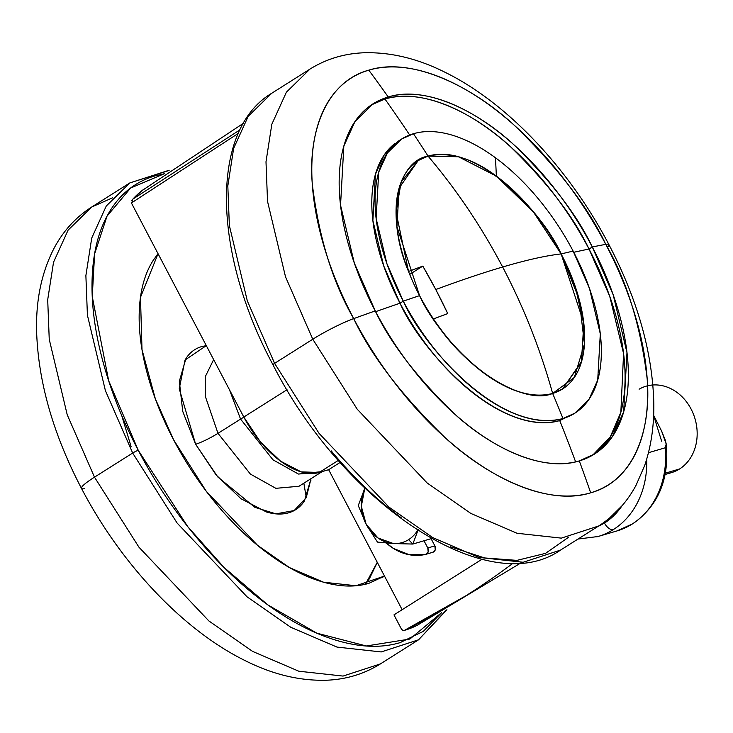 <?xml version="1.0" encoding="UTF-8"?>
<svg xmlns="http://www.w3.org/2000/svg" width="733" height="733" viewBox="0 0 733 733"><rect width="100%" height="100%" fill="white"/><g stroke="black" fill="none" stroke-linecap="round" stroke-linejoin="round"><path stroke-width="1.1" d="M561.13 253.93C546.094 255.597 526.596 259.958 502.646 267.004C523.729 307.209 540.395 349.357 552.655 393.447L574.333 377.44L584.458 343.942L579.097 299.073L561.13 253.93L533.23 211.709L496.351 176.122L458.482 156.761L428.054 156.111C477.925 141.597 544.454 215.273 561.13 253.93L575.185 286.337L583.954 324.646L581.26 362.588L562.532 388.994L552.655 393.447C540.395 349.357 523.729 307.209 502.646 267.004C481.526 226.827 456.659 189.865 428.054 156.111C396.956 161.379 385.21 216.757 408.538 271.467L396.058 212.176L401.125 182.123L418.176 160.554L428.054 156.111C456.659 189.865 481.526 226.827 502.646 267.004C482.946 272.813 460.654 280.318 435.778 289.526C460.654 280.318 482.946 272.813 502.646 267.004C526.596 259.958 546.094 255.597 561.13 253.93A135.119 71.779 -122.3 0 1 552.655 393.447C509.188 405.679 453.809 352.234 433.46 318.937C466.133 370.898 525.103 405.45 552.655 393.447A1351.148 1131.88 73.6 0 1 562.971 418.534A162.14 86.137 57.7 0 0 573.142 251.107A1351.148 171 152.3 0 0 561.13 253.93A1351.148 171 -27.7 0 1 573.142 251.107A162.14 86.137 57.7 0 0 495.407 157.742A162.14 86.137 57.7 0 0 413.449 133.727A1351.148 1131.88 73.6 0 1 428.054 156.111A135.119 71.779 -122.3 0 1 496.351 176.122A1351.148 679.445 -53.7 0 0 495.407 157.742A1351.148 679.445 126.3 0 1 496.351 176.122A135.119 71.779 -122.3 0 1 561.13 253.93L583.752 322.85L581.608 361.406L562.532 388.994L552.655 393.447C499.42 407.255 434.953 331.179 419.569 295.628A135.119 71.779 -122.3 0 1 428.054 156.111A1351.148 1131.88 -106.4 0 0 413.449 133.727A162.14 86.137 57.7 0 0 403.278 301.153A1351.148 171 -27.7 0 1 419.569 295.628L396.947 226.708L399.1 188.143L418.176 160.554L428.054 156.111C449.586 151.456 472.354 158.126 496.351 176.122C527.971 202.665 549.567 228.595 561.13 253.93M143.274 189.627A257.613 136.851 57.7 0 0 132.884 199.083L240.003 129.823L132.884 199.083A257.613 136.851 -122.3 0 1 142.88 189.929M408.538 271.467L422.822 266.106L435.778 289.526L447.744 313.568L433.46 318.937A539.781 68.316 -27.7 0 1 447.744 313.568A528.795 442.979 -106.4 0 0 435.778 289.526A528.795 442.979 -106.4 0 0 422.822 266.106A539.781 68.316 152.3 0 0 408.538 271.467M131.134 446.764L121.77 415.657M303.838 483.203L306.284 497.625L303.838 483.203M243.796 417.04L260.362 441.88L280.51 461.13L301.171 471.878L319.212 472.473L328.65 469.697L402.151 609.7L328.65 469.697L340.158 462.422L328.65 469.697L319.212 472.473L338.362 460.37L319.212 472.473A76.562 40.672 57.7 0 1 243.796 417.04L131.683 203.49L243.796 417.04L287.015 389.736L243.796 417.04M393.969 614.877L401.455 629.116L393.969 614.877L482.039 559.224L393.969 614.877M417.975 624.937A257.613 136.851 -122.3 0 1 404.46 630.362L465.858 595.792A965.718 809.003 -106.4 0 0 513.182 563.118A965.718 809.003 73.6 0 1 465.858 595.792A965.718 809.003 73.6 0 1 404.46 630.362A257.613 136.851 57.7 0 0 416.967 625.451M404.46 630.362L402.802 630.398L401.455 629.116A2.703 2.263 73.6 0 0 404.46 630.362M131.628 200.805L132.884 199.083L131.683 203.49L131.445 202.94L238.362 133.351L131.445 202.94L131.344 202.4M243.503 123.226L141.973 190.626L132.884 199.083M409.701 274.389L422.822 266.106L409.701 274.389M417.645 530.289A36.027 30.181 73.6 0 1 408.593 539.653L412.844 544.051L418.268 529.455L412.844 544.051L431.416 538.581L412.844 544.051L393.456 543.565L377.449 542.09L366.17 524.315L358.263 505.55L364.686 488.755L358.263 505.55L366.17 524.315A36.027 30.181 73.6 0 1 364.686 488.755L361.323 506.311L366.17 524.315L377.449 542.09L393.456 543.565A36.027 30.181 73.6 0 1 366.17 524.315L377.935 537.958L393.456 543.565L412.844 544.051L408.593 539.653A36.027 30.181 73.6 0 1 393.456 543.565A36.027 30.181 -106.4 0 0 408.593 539.653A36.027 30.181 -106.4 0 0 417.645 530.289M578.007 539.048L598.055 536.51L616.929 530.949L632.872 523.729C658.307 505.733 669.431 479.217 666.242 444.18L661.652 431.132L653.634 415.354L661.652 431.132L665.372 440.368L666.215 443.969L665.216 447.781A85.569 71.687 73.6 0 1 632.212 524.022A9.007 4.783 57.7 0 0 632.918 523.692A9.007 4.783 -122.3 0 1 632.212 524.022A85.569 71.687 -106.4 0 0 665.216 447.781L648.467 452.71L665.216 447.781L666.251 444.28M622.106 505.678A76.562 64.138 73.6 0 1 604.459 523.06A9.007 4.783 57.7 0 0 613.338 529.583A85.569 71.687 -106.4 0 0 646.763 463.824M668.001 473.436A45.043 37.731 -106.4 0 0 679.583 468.964L665.427 473.133L679.583 468.964A45.043 37.731 -106.4 0 0 696.35 424.434A45.043 37.731 -106.4 0 0 664.767 386.309M653.625 415.437L661.642 441.193M622.115 505.669L604.459 523.06L597.111 526.972M618.542 530.454A85.569 71.687 -106.4 0 0 632.212 524.022A85.569 71.687 73.6 0 1 615.656 531.315M646.708 459.151A85.569 71.687 73.6 0 1 613.338 529.583A85.569 71.687 73.6 0 1 599.667 536.015M639.103 389.205A45.043 37.731 73.6 0 1 691.402 409.674A45.043 37.731 73.6 0 1 679.583 468.964M596.79 536.868A85.569 71.687 -106.4 0 0 613.338 529.583A9.007 4.783 -122.3 0 1 604.459 523.06M425.681 554.368A54.05 45.272 73.6 0 1 386.328 543.061L393.465 548.458L409.39 554.762L425.681 554.368L428.164 551.94L427.788 547.972A4.508 3.775 73.6 0 1 425.864 554.322A4.508 3.775 73.6 0 1 425.681 554.368M426.047 554.267L432.763 552.288A4.508 3.775 -106.4 0 0 432.937 552.242A4.508 3.775 -106.4 0 0 434.871 545.883L427.788 547.972L434.871 545.883L431.086 538.682L434.871 545.883L435.246 549.851L432.763 552.288M424.004 540.762L427.788 547.972L424.004 540.762M364.933 488.242A36.027 30.181 -106.4 0 0 364.686 488.755M401.602 139.059L398.349 141.112L384.184 154.984L375.452 174.225L372.877 220.496L383.661 265.758L400.026 303.205C418.479 345.866 495.838 437.161 559.719 420.586A162.14 86.137 -122.3 0 1 400.026 303.205L403.278 301.153L386.914 263.706L376.121 218.443L378.704 172.173L387.436 152.931L401.602 139.059L413.449 133.727A162.14 86.137 -122.3 0 1 495.407 157.742A162.14 86.137 -122.3 0 1 573.142 251.107L589.506 288.555L600.3 333.817L597.716 380.088L588.984 399.329L574.819 413.192L562.971 418.534C499.091 435.109 421.732 343.804 403.278 301.153L400.026 303.205A1346.649 170.432 152.3 0 0 375.635 311.681A1346.649 170.432 -27.7 0 1 400.026 303.205A162.14 86.137 -122.3 0 1 394.821 143.586M409.683 135.009A1346.649 1128.114 -106.4 0 0 384.962 99.047L371.475 104.856M384.962 99.047A207.173 110.06 57.7 0 1 589.02 249.037A1346.649 170.432 152.3 0 0 573.765 252.289A1346.649 170.432 -27.7 0 1 589.02 249.037L609.755 296.37L623.572 353.553L620.851 412.276L610.232 436.969L592.777 455.083A207.173 110.06 57.7 0 0 589.02 249.037L592.291 246.975L613.2 294.822L626.981 352.646L623.682 411.772L612.531 436.364L594.426 454.084L579.29 460.901C542.823 472.473 491.422 447.863 454.258 413.696C416.729 377.229 390.387 342.962 375.232 310.911A1351.148 171 152.3 0 0 353.691 318.617A240.616 127.826 57.7 0 0 590.679 492.814A1351.148 1131.88 -106.4 0 0 579.29 460.901A1351.148 1131.88 73.6 0 1 590.679 492.814C548.339 506.256 488.636 477.669 445.472 437.986C401.886 395.628 371.292 355.844 353.691 318.617C332.718 282.379 318.937 237.639 312.331 184.395C307.842 133.314 325.553 81.922 368.781 70.157C411.131 56.716 470.833 85.303 513.998 124.986C557.584 167.335 588.178 207.127 605.779 244.355A240.616 127.826 57.7 0 0 368.781 70.157A1351.148 1131.88 73.6 0 1 388.233 96.985A207.173 110.06 -122.3 0 1 592.291 246.975A1351.148 171 -27.7 0 1 605.779 244.355C626.742 280.592 640.532 325.333 647.138 378.576C651.628 429.657 633.908 481.05 590.679 492.814A240.616 127.826 57.7 0 0 605.779 244.355A36.027 4.563 -27.7 0 1 608.949 244.685A36.027 4.563 -27.7 0 1 607.364 247.406A36.027 4.563 152.3 0 0 608.949 244.685A36.027 4.563 152.3 0 0 605.779 244.355A1351.148 171 152.3 0 0 592.291 246.975A207.173 110.06 -122.3 0 1 579.29 460.901A207.173 110.06 -122.3 0 1 375.232 310.911A207.173 110.06 -122.3 0 1 388.233 96.985A1351.148 1131.88 -106.4 0 0 368.781 70.157A240.616 127.826 57.7 0 0 353.691 318.617A1351.148 171 -27.7 0 1 375.232 310.911L354.323 263.065L340.543 205.231L343.832 146.114L354.992 121.522L373.088 103.802L388.233 96.985C424.691 85.413 476.093 110.023 513.265 144.19C550.795 180.657 577.128 214.916 592.291 246.975L589.02 249.037C573.866 216.986 547.524 182.719 510.003 146.252C472.831 112.085 421.429 87.474 384.962 99.047A1346.649 1128.114 73.6 0 1 409.243 134.35M575.616 461.863A1346.649 1128.114 -106.4 0 0 559.719 420.586L574.819 413.192M559.719 420.586A1346.649 1128.114 73.6 0 1 575.249 460.874M598.696 525.973L561.35 538.132L517.086 533.276L470.879 513.448L427.183 483.01L357.228 409.225L312.78 339.232L274.6 363.357L319.047 433.35L389.003 507.135L432.699 537.573L478.906 557.401L523.17 562.257L560.516 550.098L523.17 562.257L478.906 557.401L432.699 537.573L389.003 507.135L319.047 433.35L274.6 363.357A4.508 0.568 152.3 0 0 272.969 364.75A4.508 0.568 -27.7 0 1 274.6 363.357L247.323 300.942L229.356 225.517L227.816 185.925L233.644 148.396L248.203 116.327L271.806 93.21L248.203 116.327L233.644 148.396L227.816 185.925L229.356 225.517L247.323 300.942L274.6 363.357L312.78 339.232L357.228 409.225L427.183 483.01L470.879 513.448L517.086 533.276L561.35 538.132L598.696 525.973L560.516 550.098C488.352 600.584 343.667 504.542 272.969 364.759C212.268 251.786 210.023 129.842 271.806 93.21L309.986 69.085L286.383 92.202L271.824 124.271L265.997 161.801L267.536 201.392L285.513 276.817L312.78 339.232A36.027 4.563 -27.7 0 1 353.691 318.617A36.027 4.563 152.3 0 0 312.78 339.232L285.513 276.817L267.536 201.392L265.997 161.801L271.824 124.271L286.383 92.202L309.986 69.085C326.203 59.025 344.079 53.591 363.614 52.785C390.579 51.97 417.902 58.558 445.582 72.549C507.822 103.243 569.642 169.433 608.931 244.639C637.224 298.881 652.178 351.226 653.772 401.684C654.294 424.728 651.27 445.976 644.701 465.446L636.079 485.219C626.99 502.206 614.529 515.794 598.696 525.973M450.593 546.818L484.614 557.95L516.948 560.379L545.526 553.36L568.606 537.225M273.455 364.164L273.739 364.704A4.508 0.568 -27.7 0 1 272.969 364.75M331.224 450.887C353.297 477.403 376.606 499.677 401.143 517.718M419.569 295.628A1351.148 171 152.3 0 0 403.278 301.153A162.14 86.137 57.7 0 0 562.971 418.534A1351.148 1131.88 -106.4 0 0 552.655 393.447A135.119 71.779 -122.3 0 1 419.569 295.628M229.438 389.699L240.571 419.084L229.438 389.699M206.303 345.628L201.584 346.617C195.015 348.56 189.801 352.527 185.944 358.529L179.328 381.27L182.737 411.387L195.647 444.28L216.116 474.957L241.001 498.742L266.528 512.019C274.811 514.447 282.242 514.694 288.811 512.752C295.381 510.819 300.594 506.851 304.452 500.85L311.03 478.658L306.229 497.716L294.171 510.553L275.956 513.86L254.91 507.364L217.82 476.981L195.647 444.28C202.161 442.091 209.611 438.444 217.994 433.35L250.402 474.086L275.874 488.325L299 486.263L321.576 471.988L298.459 474.059L272.988 459.82L240.571 419.084L217.994 433.35L240.571 419.084L272.988 459.82L298.459 474.059L322.19 471.594M112.58 197.809L91.698 207.027L68.087 230.144L53.536 262.212L47.7 299.742L49.239 339.324L67.216 414.759L94.493 477.165L132.673 453.04L105.396 390.634L87.419 315.199L85.88 275.617L91.717 238.088L106.267 206.019L129.878 182.902L168.617 170.633L129.878 182.902L106.267 206.019L91.717 238.088L85.88 275.617L87.419 315.199L105.396 390.634L132.673 453.04A4.508 0.568 -27.7 0 1 138.253 450.309L108.695 380.839L92.257 296.535L94.612 253.856L107.055 216.079L130.621 188.033L164.311 173.739L154.929 175.92C136.466 181.363 121.825 192.513 110.985 209.381C100.146 226.25 93.952 247.543 92.385 273.272C90.819 299 94.016 327.202 101.96 357.878C109.904 388.554 122.008 419.358 138.253 450.309A4.508 0.568 152.3 0 0 132.673 453.04L177.111 523.041L247.067 596.827L290.763 627.256L336.978 647.083L381.233 651.939L418.58 639.79L381.233 651.939L336.978 647.083L290.763 627.256L247.067 596.827L177.111 523.041L132.673 453.04L94.493 477.165L67.216 414.759L49.239 339.324L47.7 299.742L53.536 262.212L68.087 230.144L91.698 207.027L112.58 197.809M84.607 488.645A36.027 4.563 -27.7 0 1 81.445 488.315A36.027 4.563 -27.7 0 1 94.493 477.165A36.027 4.563 152.3 0 0 81.445 488.315M206.303 345.637L185.046 360.013L179.246 388.765L195.647 444.28C202.161 442.091 209.611 438.444 217.994 433.35L205.533 397.011L205.515 376.185L213.642 359.61L205.515 376.185L205.533 397.011L217.994 433.35L250.402 474.086L275.874 488.325L299 486.263M384.495 576.065L355.926 585.749L323.473 582.185L289.581 567.644L257.54 545.325L206.239 491.22L173.648 439.882C185.761 462.963 200.054 484.394 216.519 504.157C232.975 523.93 250.356 540.542 268.663 554.001C286.96 567.452 304.791 576.715 322.144 581.8C339.507 586.895 355.065 587.408 368.827 583.349L384.513 576.092M377.293 562.348L369.34 578.786L365.446 584.247L377.275 562.321M441.642 612.614L409.857 639.048L366.344 645.984L316.839 633.175L267.765 604.853L223.959 567.379L187.776 526.67L138.253 450.309C154.498 481.26 173.666 509.985 195.738 536.501C217.811 563.008 241.12 585.282 265.667 603.323C290.204 621.364 314.118 633.788 337.382 640.615C360.654 647.431 381.526 648.119 399.98 642.685L423.298 631.37L441.642 612.614M158.044 253.71L153.307 260.206C145.226 272.786 140.599 288.674 139.435 307.86C138.271 327.046 140.654 348.074 146.582 370.953C152.501 393.823 161.526 416.802 173.648 439.882L155.341 398.853L142 349.604L140.479 297.341L158.053 253.719M158.447 254.47L157.201 254.745M169.195 170.221L129.878 182.902L91.698 207.027C75.774 217.27 63.267 230.941 54.169 248.047C41.488 272.584 35.651 300.777 36.65 332.617C38.483 382.718 53.427 434.632 81.464 488.361C120.753 563.567 182.563 629.757 244.804 660.451C272.484 674.442 299.806 681.03 326.781 680.215C346.306 679.409 364.182 673.975 380.4 663.915L343.053 676.073L298.798 671.217L252.583 651.39L208.887 620.952L138.931 547.166L94.493 477.165L138.931 547.166L208.887 620.952L252.583 651.39L298.798 671.217L343.053 676.073L380.4 663.915L418.58 639.79L446.91 609.719M446.287 610.067L418.58 639.79M243.915 417.26A4.508 0.568 152.3 0 0 240.571 419.084M310.508 478.988L310.902 480.317M404.149 630.49L416.793 625.542L521.832 562.367M671.538 472.611L665.17 474.489M425.836 554.331L432.919 552.242M383.313 576.834L381.774 577.806"/></g></svg>
